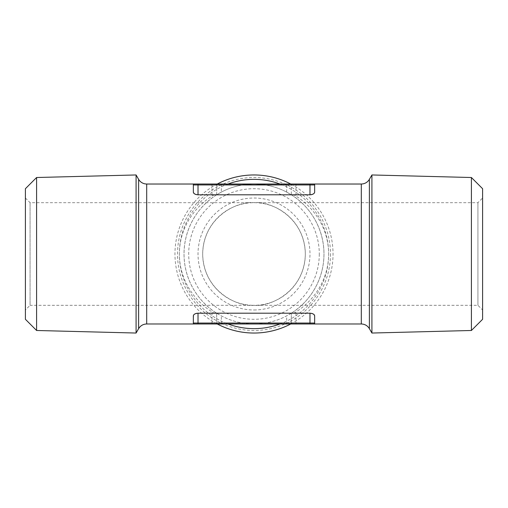 <?xml version="1.0" encoding="UTF-8"?>
<svg xmlns="http://www.w3.org/2000/svg" width="508" height="508" viewBox="0 0 508 508"><rect width="100%" height="100%" fill="white"/><g stroke="black" fill="none" stroke-linecap="round" stroke-linejoin="round"><path stroke-width="0.38" stroke-dasharray="2.54 1.91" d="M291.681 195.034C308.013 205.099 323.894 226.263 323.977 254C323.894 281.737 308.013 302.895 291.681 312.966L294.196 312.966C311.614 302.901 328.549 281.737 328.644 254C328.549 226.263 311.614 205.105 294.196 195.034L291.325 194.805L291.325 184.956L314.649 184.956L314.433 192.869M310.928 194.742L294.196 195.034M314.649 323.044L314.649 315.893L314.649 323.977L313.715 323.977A0.933 0.933 0 0 0 314.649 323.044L309.982 323.044L309.982 313.195L311.779 313.43M312.414 313.626L312.763 313.766M313.385 314.103L314.649 315.893M216.319 312.966C199.987 302.901 184.106 281.737 184.023 254C184.106 226.263 199.987 205.105 216.319 195.034L213.804 195.034C196.386 205.099 179.451 226.263 179.356 254C179.451 281.737 196.386 302.895 213.804 312.966L216.319 312.966L221.342 315.893A69.977 69.977 0 0 0 323.748 259.715A69.977 69.977 0 0 0 242.608 184.956A69.977 69.977 0 0 0 184.252 259.715A69.977 69.977 0 0 0 286.658 315.893L291.681 312.966M242.608 184.023L242.608 184.956A69.977 69.977 0 0 0 221.342 192.107L216.319 195.034M265.392 184.956L291.325 184.956A0.933 0.933 0 0 0 290.392 184.023A0.933 0.933 0 0 1 291.325 184.956L291.325 194.805L286.658 192.107A69.977 69.977 0 0 0 265.392 184.956L265.392 184.023M295.986 323.977L295.986 323.044L291.325 323.044A0.933 0.933 0 0 1 290.392 323.977A0.933 0.933 0 0 0 291.325 323.044L291.325 313.195L291.325 323.044L286.658 323.044L286.658 315.893M194.615 193.897L193.351 192.107L193.351 184.023L194.285 184.023A0.933 0.933 0 0 0 193.351 184.956L242.608 184.956M213.804 195.034L196.221 194.57M195.58 194.374L195.256 194.24M319.291 254A65.291 65.291 0 0 1 221.355 310.547A65.291 65.291 0 0 1 221.355 197.453A65.291 65.291 0 0 1 319.291 254M254 309.982A55.982 55.982 0 0 0 302.482 226.009A55.982 55.982 0 0 0 205.518 226.009A55.982 55.982 0 0 0 254 309.982M371.92 174.962L371.92 333.038M471.405 330.486L471.405 177.514M217.608 184.023A0.933 0.933 0 0 0 216.675 184.956A0.933 0.933 0 0 1 217.608 184.023M330.486 254A76.486 76.486 0 0 1 254 330.486A76.486 76.486 0 0 1 177.514 254A76.486 76.486 0 0 1 254 177.514A76.486 76.486 0 0 1 330.486 254M193.351 192.107L193.351 184.956A0.933 0.933 0 0 1 194.285 184.023M265.392 323.977L265.392 323.044L286.658 323.044L286.658 323.977M217.253 184.023A79.038 79.038 0 0 0 217.253 323.977M290.747 323.977A79.038 79.038 0 0 0 290.747 184.023M294.196 312.966L309.982 313.195M314.255 193.142L312.763 194.234M312.414 194.374L311.779 194.57M309.982 194.805L309.982 184.023L313.715 184.023A0.933 0.933 0 0 1 314.649 184.956A0.933 0.933 0 0 0 313.715 184.023L314.649 184.023L314.649 192.107M197.072 313.258L213.804 312.966M198.018 323.977L198.018 323.044L193.351 323.044A0.933 0.933 0 0 0 194.285 323.977A0.933 0.933 0 0 1 193.351 323.044A0.933 0.933 0 0 0 194.285 323.977L193.351 323.977L193.573 315.125M193.732 314.877L195.256 313.76M195.58 313.626L196.221 313.43M242.608 323.977L242.608 323.044L216.675 323.044A0.933 0.933 0 0 0 217.608 323.977A0.933 0.933 0 0 1 216.675 323.044L216.675 313.195L216.675 323.044L198.018 323.044L198.018 313.195M193.351 323.044L193.351 315.893M25.4 309.982L25.4 198.018L25.4 309.982L30.067 305.321L30.067 202.679L30.067 305.321L254 305.321A51.321 51.321 0 0 0 298.444 228.34A51.321 51.321 0 0 0 209.556 228.34A51.321 51.321 0 0 0 254 305.321C269.011 307.378 304.616 291.986 305.321 254C304.616 216.014 269.011 200.622 254 202.679C238.989 200.622 203.384 216.014 202.679 254C203.384 291.986 238.989 307.378 254 305.321L477.933 305.321L482.6 309.982L482.6 198.018L482.6 309.982M36.595 177.514L36.595 330.486M25.4 188.709L25.4 319.291M477.933 305.321L477.933 202.679L477.933 305.321M136.081 333.038L136.081 174.962M216.675 194.805L216.675 184.956L216.675 194.805M482.6 319.291L482.6 188.709M295.986 194.805L295.986 184.023M198.018 194.805L198.018 184.023M286.658 192.107L286.658 184.023M221.342 323.977L221.342 315.893M212.014 184.023L212.014 194.805M146.698 323.977L146.698 184.023M361.302 184.023L361.302 323.977M290.392 184.023A0.933 0.933 0 0 1 291.325 184.956M138.621 328.644L138.621 179.356M212.014 323.977L212.014 313.195M309.982 323.977L309.982 323.044L295.986 323.044L295.986 313.195M279.978 323.977A74.644 74.644 0 0 0 279.978 184.023M228.022 184.023A74.644 74.644 0 0 0 228.022 323.977M221.342 184.023L221.342 192.107M290.392 323.977A0.933 0.933 0 0 0 291.325 323.044M369.38 179.356L369.38 328.644M25.4 198.018L30.067 202.679L477.933 202.679L482.6 198.018"/><path stroke-width="0.76" d="M311.779 313.43L312.414 313.626M312.763 313.766L313.385 314.103M265.392 184.956A69.977 69.977 0 0 0 242.608 184.956M196.221 194.57L195.58 194.374M195.256 194.24L194.615 193.897M471.405 330.486L482.6 319.291L482.6 188.709L471.405 177.514L471.405 330.486L371.92 333.038L371.92 174.962L369.38 179.356L369.38 328.644C367.519 325.653 364.827 324.098 361.302 323.977L314.649 323.977L314.649 315.893C314.509 314.401 312.953 313.5 309.982 313.195L198.018 313.195C195.053 313.5 193.497 314.401 193.351 315.893L193.351 323.044L193.351 315.893M314.649 323.977L313.715 323.977A0.933 0.933 0 0 0 314.649 323.044A0.933 0.933 0 0 1 313.715 323.977A0.933 0.933 0 0 0 314.649 323.044L314.649 315.893M198.018 184.023L194.285 184.023A0.933 0.933 0 0 0 193.351 184.956L193.351 192.107L193.351 184.023L194.285 184.023A0.933 0.933 0 0 0 193.351 184.956A0.933 0.933 0 0 1 194.285 184.023L309.982 184.023L198.018 184.023L198.018 184.956L193.351 184.956M198.018 323.977L309.982 323.977L198.018 323.977L198.018 323.044L193.351 323.044A0.933 0.933 0 0 0 194.285 323.977L198.018 323.977L194.285 323.977A0.933 0.933 0 0 1 193.351 323.044L193.351 323.977L146.698 323.977C143.173 324.098 140.481 325.653 138.621 328.644L136.081 333.038L136.081 174.962L36.595 177.514L36.595 330.486L136.081 333.038M193.351 192.107C193.491 193.599 195.047 194.501 198.018 194.805L309.982 194.805C312.947 194.501 314.503 193.599 314.649 192.107L314.649 184.023L361.302 184.023L361.302 323.977M217.253 323.977A79.038 79.038 0 0 0 290.747 323.977M290.747 184.023A79.038 79.038 0 0 0 217.253 184.023M312.763 194.234L312.414 194.374M311.779 194.57L310.928 194.742M314.649 192.107L314.649 184.956L198.018 184.956L198.018 194.805M195.256 313.76L195.58 313.626M196.221 313.43L197.072 313.258M309.982 194.805L309.982 184.023L314.649 184.023M313.715 184.023A0.933 0.933 0 0 1 314.649 184.956A0.933 0.933 0 0 0 313.715 184.023A0.933 0.933 0 0 1 314.649 184.956M309.982 323.977L313.715 323.977L309.982 323.977L309.982 313.195M36.595 330.486L25.4 319.291L25.4 188.709L36.595 177.514M194.285 323.977L193.351 323.977M313.715 323.977A0.933 0.933 0 0 0 314.649 323.044L198.018 323.044L198.018 313.195M138.621 328.644L138.621 179.356L139.382 180.486C141.287 182.778 143.72 183.953 146.698 184.023L146.698 323.977M228.022 323.977A74.644 74.644 0 0 0 279.978 323.977M279.978 184.023A74.644 74.644 0 0 0 228.022 184.023M471.405 177.514L371.92 174.962M146.698 184.023L193.351 184.023M369.38 328.644L371.92 333.038M369.38 179.356L368.618 180.486C366.712 182.778 364.28 183.953 361.302 184.023M138.621 179.356L136.081 174.962"/></g></svg>
